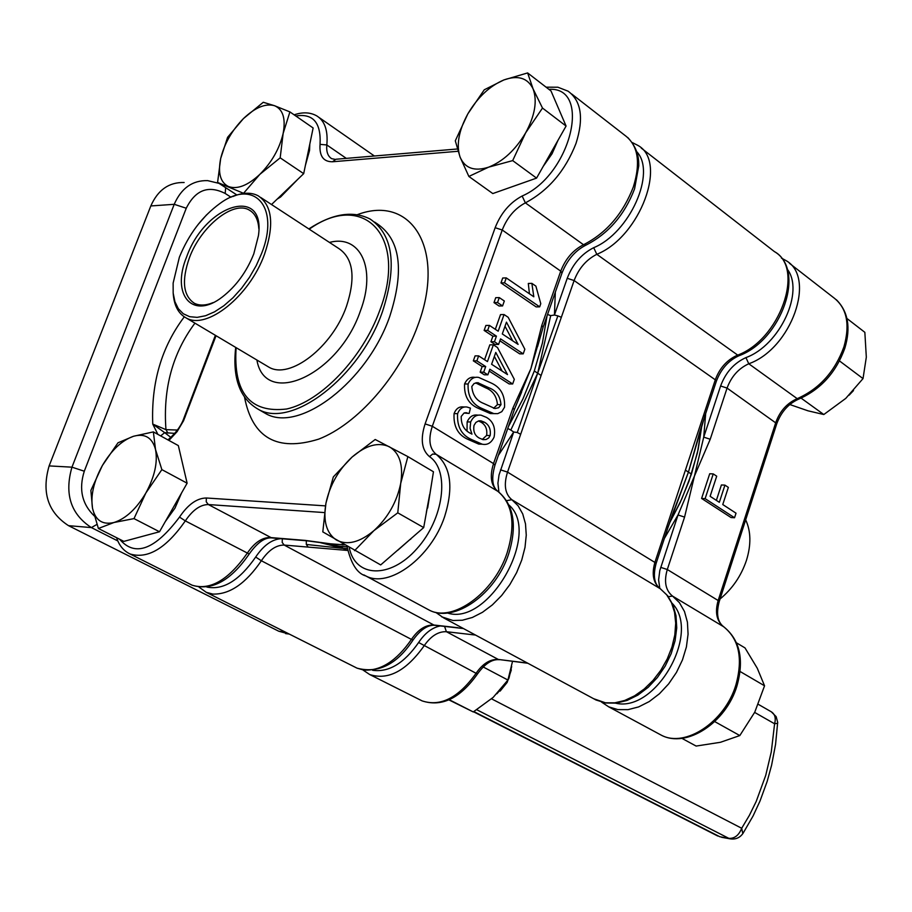 <?xml version="1.0" encoding="UTF-8"?>
<svg xmlns="http://www.w3.org/2000/svg" width="912" height="912" viewBox="0 0 912 912"><rect width="100%" height="100%" fill="white"/><g stroke="black" fill="none" stroke-linecap="round" stroke-linejoin="round"><path stroke-width="1.37" d="M190.654 584.467L192.056 585.173C209.988 590.748 228.365 580.123 247.186 553.31C254.334 542.743 261.961 537.476 270.066 537.521L305.372 540.417L306.307 540.748L306.307 544.453L308.176 547.097L347.723 550.46M462.977 628.3L459.283 628.06M157.856 434.363L152.76 424.103L165.961 429.643L177.338 430.042M197.961 224.66L206.636 214.776M701.955 424.969L697.441 452.728L688.948 481.285L680.147 502.58L669.374 523.363L681.754 499.035L691.444 474.092L688.435 472.131L704.748 416.328L703.722 414.789L666.911 526.076L668.108 527.159L688.435 472.131L685.414 470.136M339.754 546.527L320.671 542.446L333.359 545.729L347.107 546.812L339.754 546.527L343.288 548.431L306.307 544.453M534.307 370.979L542.412 343.015L547.029 315.94L542.378 343.186L534.307 370.979L522.952 398.897L508.44 426.52L522.872 399.068L534.307 370.979L537.692 373.213L510.8 430.054L513.695 432.003L517.275 432.505L537.692 373.213L541.124 375.459L561.347 317.273L557.859 315.883L537.692 373.213L550.7 315.62L554.439 315.028L567.23 278.308C572.713 264.081 581.537 253.867 593.701 247.688C629.69 232.948 656.64 172.459 636.747 151.677M517.275 432.505L520.672 434.283L541.124 375.459M289.286 634.079L278.764 631.229L68.525 525.665C47.937 512.305 41.473 492.389 49.123 465.907L150.822 205.952C157.901 189.913 169.016 182.104 184.156 182.514M174.751 433.382L164.673 432.641L170.875 437.452M160.672 435.902L164.673 432.641L152.76 424.103C151.096 382.652 161.606 346.902 184.292 316.84M346.845 550.381L343.288 548.431L347.404 548.773M347.369 548.579L343.288 548.431L318.242 542.116M507.756 428.469L510.8 430.054M557.859 315.883L554.439 315.028L555.328 292.159M547.542 314.469L550.7 315.62M704.691 416.499L700.279 430.373M704.725 416.408L716.365 381.205L715.293 379.814L574.115 280.543L561.347 317.273M520.672 434.283L507.528 472.12L656.173 563.217L668.086 527.204M672.589 514.037L688.435 472.131L699.664 432.391M777.674 723.239L774.596 723.786L754.646 712.409M742.801 833.659L741.695 828.267L749.413 815.294L756.219 801.42L765.727 775.394L771.29 751.887L774.596 723.786C776.066 718.166 774.983 714.176 771.335 711.827L758.317 704.349M511.324 669.932L507.175 682.393L500.118 691.114M496.869 693.781L506.901 682.37L509.01 678.038L511.678 666.478M165.368 521.47L174.967 508.132L181.591 492.925M153.364 431.9L178.342 445.603L187.12 483.2L161.869 469.623L155.519 449.502L153.364 431.9L133.505 436.267L117.99 442.799L102.372 465.53L90.869 490.439L92.511 508.269L98.382 528.493L113.977 522.508L134.007 518.609L145.852 493.016L161.869 469.623M187.12 483.2L159.509 531.764L134.007 518.609M159.509 531.764L123.85 541.386L98.382 528.493M113.977 522.508C125.788 518.689 136.412 508.862 145.852 493.016C154.664 476.771 157.89 462.27 155.519 449.502C152.304 437.612 144.962 433.2 133.505 436.267C121.866 440.393 111.481 450.14 102.372 465.53C93.776 481.24 90.493 495.49 92.511 508.269C95.35 520.376 102.497 525.13 113.977 522.508M483.132 666.934L507.927 680.033L493.164 697.395L473.26 711.941L448.932 699.903M512.521 661.371L507.927 680.033M449.297 699.743L473.26 711.941M397.837 550.198L412.042 537.692M426.349 512.362L429.666 494.464M354.563 550.666L373.931 530.624L397.769 512.829L400.721 483.349L407.869 456.604L375.197 439.493L352.066 457.072L333.325 476.942L325.96 503.105L322.802 531.89L380.68 564.927L423.692 527.581L397.769 512.829M427.66 507.995L433.451 471.766L407.869 456.604M427.671 505.499L423.692 527.581M400.721 483.349C403.48 465.12 399.661 452.911 389.287 446.732C378.286 441.807 365.883 445.261 352.066 457.072C338.557 469.737 329.859 485.081 325.96 503.105C322.951 520.957 326.428 533.258 336.391 540.018C347.13 545.593 359.647 542.469 373.931 530.624C387.953 517.697 396.88 501.931 400.721 483.349M849.14 395.17L853.507 390.564M543.244 166.337L552.056 153.763L558.03 140.243M527.626 72.926L551.008 90.972L566.078 126.05L536.564 178.114L512.681 160.603L525.631 132.867L542.492 108.061L533.075 88.874L527.626 72.926L503.869 79.948L484.272 89.786L467.845 113.852L455.305 140.79L460.07 157.081L468.871 176.449L488.638 167.158L512.681 160.603M536.564 178.114L492.799 193.561L468.871 176.449M566.078 126.05L542.492 108.061M503.869 79.948C489.653 86.013 477.649 97.322 467.845 113.852C458.736 130.61 456.148 145.019 460.07 157.081C464.938 168.344 474.468 171.707 488.638 167.158C503.116 161.378 515.451 149.944 525.631 132.867C534.979 115.516 537.464 100.844 533.075 88.874C527.706 77.908 517.97 74.932 503.869 79.948M277.225 199.067L280.6 196.981L297.825 179.276M305.383 165.448L309.533 150.514L309.806 144.039M289.902 111.902L313.135 127.976L303.685 173.656L280.178 157.833L283.142 133.46L289.902 111.902L274.569 105.724L263.272 102.269L243.458 118.571L227.59 137.324L220.681 158.517L217.592 182.434L243.538 193.31L259.852 174.352L280.178 157.833M303.685 173.656L271.525 204.527M236.938 194.997L217.592 182.434M220.681 158.517C217.774 173.12 220.385 182.468 228.524 186.561C237.302 189.628 247.745 185.546 259.852 174.352C271.753 162.325 279.517 148.702 283.142 133.46C285.866 118.628 283.016 109.383 274.569 105.724C265.586 103.159 255.212 107.434 243.458 118.571C231.933 130.348 224.341 143.663 220.681 158.517M736.543 642.869L745.001 647.908L757.268 668.234L764.552 685.801L754.783 712.147L739.814 735.562L720.446 742.288L696.118 746.062L681.891 738.344M714.723 721.586L739.814 735.562M740.099 671.506L764.552 685.801M801.101 398.134L823.81 414.527L807.986 410.81L789.803 404.529M839.644 361.038L863.026 378.594L845.766 398.396L823.81 414.527M846.952 318.493L864.85 332.333L866.32 357.173L863.026 378.594M519.646 396.389L530.875 368.733L538.536 342.764M329.506 543.746L344.633 544.863M258.826 228.593C258.153 219.461 254.95 213.283 249.238 210.056C233.233 200.275 200.822 226.507 189.411 257.811C181.454 280.565 183.107 295.716 194.359 303.274C199.534 305.851 205.827 305.611 213.226 302.567M253.787 253.878C246.582 271.89 236.105 286.254 222.334 296.97C192.284 320.511 170.897 294.77 186.641 256.899C204.904 204.619 265.882 184.965 258.438 235.649L253.787 253.878M179.368 257.23L173.132 283.13L173.166 293.083L174.922 301.712L178.33 308.701L183.289 313.762L189.65 316.692L197.163 317.365L205.588 315.734L214.594 311.813L223.839 305.759L232.97 297.779L241.646 288.169L249.5 277.294L256.226 265.597L261.584 253.525C280.212 207.024 254.266 178.148 220.088 203.365C202.339 216.247 188.761 234.202 179.368 257.23M232.697 196.593C242.66 192.398 251.142 192.124 258.153 195.784C272.346 205.417 274.444 224.979 264.446 254.459C249.557 296.104 206.728 330.281 186.219 317.969C178.353 313.717 174.01 305.463 173.189 293.231M305.372 540.417L336.209 544.589L343.927 544.453M469.133 413.444L464.037 413.033L461.21 416.442C461.062 424.844 464.356 430.567 471.059 433.599L471.949 434.146L470.079 428.298L470.672 421.982C473.066 416.738 476.554 414.481 481.171 415.222L486.495 417.411C493.232 421.344 495.763 427.899 494.099 437.065C491.374 442.867 487.418 445.25 482.254 444.212L472.165 439.801C461.677 435.457 456.832 426.748 457.596 413.672C459.614 408.667 462.737 406.456 466.967 407.026L470.444 408.131L469.133 413.444L464.345 412.931M467.035 430.646L467.138 421.88C469.532 416.647 473.032 414.401 477.637 415.131L478.504 415.154M481.981 444.201L478.72 444.087L468.643 439.675C458.155 435.343 453.298 426.645 454.073 413.581C456.08 408.587 459.203 406.376 463.433 406.946L464.664 406.969M484.568 359.716L489.824 344.839L493.369 344.827L497.496 347.529L514.311 379.324L512.681 383.975L509.135 383.941L489.197 371.081M512.681 383.975L489.847 369.235L487.874 374.832L484.329 374.809L480.179 372.142L482.152 366.544L473.339 360.856L475.106 355.874L478.64 355.874L487.453 361.585L493.369 344.827M495.319 329.312L500.517 314.606L504.062 314.549L508.166 317.296L524.845 349.216L523.226 353.845L519.68 353.845L499.879 340.792M523.226 353.845L500.551 338.876L498.59 344.44L495.045 344.451L490.918 341.749L492.89 336.186L484.135 330.418L485.891 325.459L489.436 325.413L498.18 331.204L504.062 314.549M499.035 305.999L493.996 302.602L495.74 297.677L499.286 297.597L504.325 301.006L502.58 305.93L499.035 305.999M531.867 283.358L535.891 286.14L540.782 303.685L539.687 306.842L536.131 306.899L500.973 282.925L502.717 278.012L506.263 277.909L533.816 296.788L531.867 283.358L528.31 283.461L529.439 293.789M426.805 608.806L429.176 610.082C452.614 622.862 494.19 592.846 507.14 552.775C515.839 524.126 512.704 503.618 497.747 491.26C490.941 485.56 489.539 476.338 493.529 463.592L512.966 407.926L530.875 368.733L541.808 325.356L543.085 327.237M493.78 413.615L490.303 413.535L478.412 408.382C468.608 404.21 463.991 396.059 464.573 383.952C466.99 378.731 470.524 376.553 475.175 377.397L475.597 377.408M512.966 407.926L514.311 409.693M332.002 544.133L306.945 540.805M539.687 306.842L504.53 282.823L500.973 282.925M504.53 282.823L506.263 277.909M502.58 305.93L497.542 302.533L493.996 302.602M497.542 302.533L499.286 297.597M498.59 344.44L494.464 341.726L490.918 341.749M494.464 341.726L496.436 336.152L492.89 336.186M496.436 336.152L487.681 330.383L484.135 330.418M487.681 330.383L489.436 325.413M506.456 322.153L502.295 333.94L518.107 344.405L506.456 322.153M512.658 340.803L505.02 326.222M487.874 374.832L483.713 372.164L480.179 372.142M483.713 372.164L485.697 366.556L482.152 366.544M485.697 366.556L476.873 360.867L473.339 360.856M476.873 360.867L478.64 355.874M495.775 352.42L491.602 364.276L507.517 374.581L495.775 352.42M502.147 371.104L494.361 356.432M504.553 407.185L501.817 411.654L497.77 413.638L493.837 413.615L481.946 408.462C472.142 404.278 467.525 396.127 468.107 383.998C470.524 378.765 474.058 376.576 478.72 377.431L490.941 382.903C500.631 387.155 505.168 395.249 504.553 407.185M471.8 386.517C472.564 395.09 476.531 400.733 483.713 403.469L494.954 408.542L498.682 407.71L500.984 404.677C500.232 396.253 496.299 390.655 489.208 387.896L477.785 382.709L474.08 383.53L471.8 386.517M481.946 408.462L478.412 408.382M468.107 383.998L464.573 383.952M493.563 408.302L497.439 404.597L500.984 404.677M497.439 404.597C496.687 396.196 492.765 390.61 485.663 387.839L489.208 387.896M485.663 387.839L475.619 382.892M490.166 435.548C490.975 429.29 489.071 424.855 484.466 422.233L480.977 420.831L478.629 420.922L475.904 422.404L474.012 425.414C473.043 431.444 474.821 435.674 479.336 438.102L483.235 439.675L486.096 439.504L488.718 437.942L490.166 435.548L486.632 435.423C487.441 429.176 485.537 424.753 480.932 422.142L484.466 422.233M470.672 421.982L467.138 421.88M472.165 439.801L468.643 439.675M457.596 413.672L454.073 413.581M480.932 422.142L478.447 420.979M482.277 439.459L486.632 435.423M705.683 413.489L703.722 437.133L694.442 476.064L678.026 514.961L664.335 538.525M691.444 474.092L698.204 449.228L701.955 424.946M720.058 598.99C732.416 588.764 741.217 575.871 746.472 560.299C751.249 544.715 750.975 531.229 745.674 519.84M724.937 485.127L728.357 487.396L722.76 504.541L736.03 513.194L734.548 517.754L731.025 517.537L701.602 498.454L709.718 473.75L713.241 473.909L716.707 476.201L710.117 496.299L719.329 502.307L724.937 485.127L721.403 484.956L716.365 500.38M781.447 258.107L785.791 260.467C816.696 277.123 791.411 348.715 748.775 363.774C738.572 368.437 731.333 376.542 727.069 388.09L720.605 385.993L703.722 437.133L710.22 439.253L694.442 476.064L684.57 517.093L678.026 514.961L659.798 570.559L658.601 579.941L659.821 588.4M734.548 517.754L705.124 498.647L701.602 498.454M705.124 498.647L713.241 473.909M703.722 414.789L715.293 379.814C719.591 368.209 726.853 360.058 737.078 355.349C779.794 340.108 805.262 268.196 774.379 251.587C806.504 269.986 781.356 340.564 738.72 355.84L596.813 254.311C586.382 259.601 578.812 268.345 574.115 280.543L567.23 278.308M739.153 355.657L738.72 355.84C728.426 360.628 720.97 369.086 716.365 381.205L716.308 381.376M632.312 142.58L637.648 145.282C668.211 161.15 640.27 236.812 596.813 254.311L593.701 247.688M593.644 698.717L605.454 702.81L614.825 702.833L624.674 700.484L634.592 695.822L644.203 689.027L653.083 680.363L660.881 670.172L667.265 658.886L671.984 646.973L674.823 634.912L675.689 623.204L674.561 612.328L671.494 602.707L666.638 594.727L660.197 588.685L511.837 499.708L518.107 505.784L522.724 513.935L525.494 523.853L526.258 535.162L525.004 547.405L521.732 560.082L516.602 572.679L509.797 584.672L501.611 595.547L492.377 604.884L482.494 612.283L472.359 617.47L462.384 620.228L452.979 620.502L441.556 616.774M308.176 547.097L284.202 545.068C276.085 545 268.47 550.232 261.356 560.743C245.818 583.52 229.619 594.635 212.747 594.077L206.283 592.321L357.059 668.165L363.649 670.058C380.68 671.118 396.606 660.904 411.426 639.403L261.356 560.743L255.679 557.038C263.477 545.444 271.936 539.323 281.067 538.673M282.298 538.775L282.207 542.458L284.202 545.068L433.873 625.016L458.041 627.741M355.623 667.447L357.059 668.165C378.343 673.763 397.005 664.392 413.022 640.03L413.056 639.973M194.94 323.156C172.585 353.149 162.917 388.649 165.961 429.643L167.922 433.12M231.055 197.254L225.184 193.458C208.438 184.965 195.464 189.89 186.253 208.232L84.292 471.208C78.614 489.163 81.977 504.108 94.369 516.032M117.83 540.953L91.394 527.592L96.957 524.411M206.876 587.054C223.189 590.395 239.468 580.397 255.679 557.038M660.516 588.924L660.197 588.685C653.209 582.985 651.476 574.104 655.01 562.031L666.911 526.076M498.91 492.092L497.918 483.212L499.035 474.935L513.695 432.003L498.362 455.384M447.45 613.012C488.444 626.612 541.614 533.372 509.044 505.088M500.517 469.828L507.528 472.12C503.572 484.808 505.009 493.996 511.837 499.708L506.65 500.665M463.41 628.539L434.614 625.29C427.637 624.823 420.443 629.736 413.022 640.03L411.426 639.403C418.22 629.497 425.699 624.697 433.873 625.016L435.058 625.336M49.123 465.907L71.957 467.172L174.215 204.311L150.822 205.952M84.292 471.208L71.957 467.172C64.262 493.962 70.737 514.094 91.394 527.592L68.525 525.665M278.764 631.229L285.205 632.027M186.253 208.232L174.215 204.311C181.328 188.111 192.478 180.211 207.674 180.633L219.04 183.369M225.184 193.458L225.663 187.678M660.265 588.73C654.2 584.136 652.844 575.632 656.173 563.217L656.127 563.354M473.864 711.577L719.796 836.737L728.87 838.367L476.794 709.753M491.557 698.843L741.695 828.267C738.902 835.278 734.627 838.641 728.87 838.367L730.193 838.846C735.608 839.644 739.883 837.797 743.029 833.329L753.084 815.955L759.992 801.067L767.152 781.459L771.609 765.202L775.565 744.386L777.685 722.304L776.158 716.65L771.335 711.827M473.545 711.77L717.79 836.03M730.193 838.846L721.586 837.296M329.483 242.432C360.24 234.19 376.747 268.276 360.365 311.015C338.614 375.277 265.016 408.131 256.899 360.023M266.669 365.837L268.96 367.205C289.925 379.78 332.321 347.107 346.423 306.478C355.862 277.681 353.32 258.37 338.819 248.543L260.764 197.494M236.117 347.666C233.221 392.867 250.093 413.318 286.71 408.998C321.013 401.451 362.6 357.892 379.677 310.661C408.405 236.231 363.569 190.403 309.225 229.186M308.826 228.923C332.367 213.579 352.819 210.284 370.158 219.062C393.209 234.783 397.324 265.62 382.493 311.573C360.023 377.021 291.749 429.199 258.199 409.249L265.631 413.535C299.239 433.519 367.445 381.558 389.8 316.259C404.552 270.408 400.379 239.605 377.294 223.862L374.638 222.083M357.333 214.673C411.836 193.948 446.367 249.888 417.844 325.402C399.616 376.166 357.379 424.217 318.676 439.139C277.191 451.953 252.487 438.011 244.553 397.301M349.25 547.565C355.099 577.672 390.131 579.188 416.83 548.807C443.87 518.985 450.14 470.489 429.495 456.627C421.675 449.981 420.215 439.071 425.106 423.909L495.159 227.704C500.893 213.123 509.888 202.555 522.143 196.012C570.946 175.024 592.378 86.412 548.876 89.33M458.041 151.278L332.504 161.766C323.407 161.857 319.246 156.055 320.055 144.37C321.195 122.687 313.112 113.225 295.796 115.972M216.041 335.719L183.551 420.774L177.053 431.707L168.925 440.439M119.654 539.266C134.965 557.209 154.915 549.822 179.516 517.093C187.997 504.484 196.946 498.112 206.351 497.998L325.459 505.875M179.516 517.093L185.33 520.889C166.178 548.329 147.721 559.352 129.994 553.949C123.576 550.859 119.119 545.456 116.622 537.727M294.154 114.844C302.795 111.88 310.354 112.244 316.84 115.938C324.786 120.92 328.115 130.587 326.827 144.951L346.298 158.369M374.387 155.998L319.075 117.488M586.142 245.066L583.509 244.735C606.366 233.062 622.964 213.807 633.327 187.006C640.954 162.29 638.069 145.031 624.697 135.204L571.63 93.947M546.083 87.176L557.882 87.221L568.073 91.177C581.309 100.879 583.954 118.309 575.985 143.492C565.258 170.84 548.386 190.619 525.369 202.863L583.509 244.735C573.067 250.082 565.474 258.883 560.732 271.138L502.238 230.006L432.311 426.269C428.138 439.265 429.404 448.601 436.13 454.29C450.893 466.625 453.72 487.407 444.611 516.648C431.08 557.551 389.071 588.628 365.872 575.962L363.82 574.879M347.027 546.265C350.892 563.627 357.173 573.534 365.872 575.962L429.176 610.082C454.632 623.58 495.82 593.666 508.611 554.143C517.4 525.7 513.889 504.803 498.066 491.465L436.13 454.29L432.641 454.051L429.495 456.627M249.193 553.994L185.33 520.889C192.614 510.07 200.287 504.632 208.358 504.553L271.651 537.909M324.433 512.578L208.358 504.553L206.237 501.817L206.351 497.998M425.106 423.909L432.311 426.269L493.529 463.592L494.92 465.268M541.808 325.356L560.732 271.138L561.986 273.11M522.143 196.012L525.369 202.863C514.858 208.449 507.14 217.501 502.238 230.006L495.159 227.704M320.055 144.37L326.827 144.951C326.2 151.688 327.818 156.26 331.683 158.677L334.966 159.326M167.956 439.903C176.164 432.824 181.579 425.288 184.201 417.308L185.182 416.909M457.345 148.987L335.947 159.247L332.504 161.766M521.63 392.023L514.379 409.477L494.988 465.063C491.203 478.447 492.229 487.247 498.066 491.465L498.203 491.579M720.605 385.993C725.587 372.518 734.023 363.056 745.925 357.607L748.775 363.774L797.202 398.658C819.318 388.9 834.902 371.629 843.931 346.845C850.36 323.874 846.735 307.321 833.032 297.198L789.461 263.317M684.57 517.093L667.299 569.521L718.154 600.518L775.827 422.381C779.954 411.027 787.09 403.127 797.202 398.658L799.094 398.966M658.829 733.852L661.257 735.152C685.197 748.171 724.96 721.916 735.881 684.969C743.155 658.51 739.085 639.107 723.661 626.761L672.543 596.095L679.451 602.707L684.49 611.519L687.42 622.166L688.07 634.159L686.405 646.939L682.472 659.889L676.465 672.406L668.667 683.863L659.456 693.736L649.276 701.545L638.617 706.925L627.98 709.65L617.869 709.616L608.749 706.857L661.257 735.152C686.599 748.684 726.157 722.509 736.953 685.972C744.295 659.638 739.928 639.95 723.889 626.909L723.661 626.761C716.627 621.072 714.791 612.328 718.154 600.518L719.169 601.726M745.925 357.607C779.942 345.295 804.908 291.224 787.079 268.926M372.598 670.286C388.786 672.566 404.13 663.309 418.631 642.504C424.924 633.088 432.151 627.559 440.314 625.928M475.517 635.06L446.39 631.708C438.227 631.366 430.76 636.131 423.989 645.992C406.136 671.004 388.045 680.523 369.691 674.527L422.096 700.883C440.53 706.982 458.519 697.783 476.087 673.295L418.631 642.504M420.649 700.154L422.096 700.883C441.75 707.313 460.241 698.307 477.546 673.865L476.087 673.295C482.733 663.64 490.143 659.023 498.317 659.444L527.467 663.047M615.623 703.186C655.694 712.91 701.146 632.985 672.349 603.505M723.957 626.966L723.889 626.909C717.573 622.28 716.023 613.844 719.215 601.612L776.796 423.647L727.069 388.09L710.22 439.253M660.733 567.367L667.299 569.521C663.799 581.537 665.555 590.395 672.543 596.095L668.371 596.699M444.577 626.407L446.39 631.708L498.317 659.444L527.854 663.263M836.338 299.717C848.126 311.448 850.964 327.602 844.843 348.19C836.053 372.541 820.675 389.504 798.707 399.114C788.527 403.651 781.219 411.836 776.796 423.647L776.75 423.795M499.377 659.741L498.989 659.695C491.921 659.148 484.774 663.868 477.546 673.865L477.58 673.82M641.25 148.075L774.379 251.587M435.731 612.374L443.642 617.88L596.06 700.017L605.636 702.992L616.147 703.129L627.068 700.45L637.898 695.092L648.17 687.329L657.404 677.502L665.201 666.091L671.198 653.619L675.097 640.68L676.738 627.866L676.009 615.76L672.965 604.907L667.687 595.787L660.436 588.856M289.241 634.057L285.604 633.601M199.078 587.168L206.283 592.321M668.108 527.113L672.532 514.208M672.463 514.391L674.31 509.238M700.336 430.179L698.66 435.754M410.765 539.163L409.693 539.722M309.533 150.514L309.442 146.672M280.6 196.981L278.582 197.756M266.828 365.929L186.219 317.969M627.832 137.587C639.232 149.99 638.651 160.717 638.765 165.813L634.581 188.83C624.549 215.061 608.213 233.894 585.561 245.328C575.016 250.8 567.184 259.977 562.066 272.859L543.176 326.998L537.567 346.674M306.307 540.748L271.012 537.852C264.218 537.715 256.933 543.119 249.147 554.086C230.69 580.83 211.664 591.193 192.056 585.173L129.994 553.949M184.281 417.115L215.38 335.32M342.239 544.863L344.576 544.829M249.238 210.056L251.199 211.333M493.837 413.615L490.303 413.535M478.321 382.766L476.326 382.744M466.944 412.805L465.074 412.76M482.254 444.212L478.72 444.087M479.359 420.797L480.977 420.831M235.706 347.415C232.309 378.001 239.799 398.612 258.199 409.249M363.101 670.092L369.691 674.527M601.555 702.103L608.749 706.857"/></g></svg>
